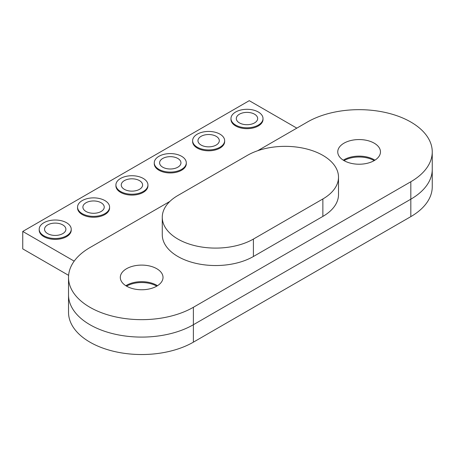 <?xml version="1.0" encoding="UTF-8"?>
<svg xmlns="http://www.w3.org/2000/svg" width="455" height="455" viewBox="0 0 455 455"><rect width="100%" height="100%" fill="white"/><g stroke="black" fill="none" stroke-linecap="round" stroke-linejoin="round"><path stroke-width="0.68" d="M66.538 222.722A16.016 9.248 0 0 0 49.089 220.72A16.016 9.248 0 0 0 39.198 229.263A16.016 9.248 0 0 0 55.214 238.511A16.016 9.248 0 0 0 71.23 229.263A16.016 9.248 0 0 0 66.538 222.722M71.23 229.263L71.23 230.133A16.016 9.248 180 0 1 55.214 239.381A16.016 9.248 180 0 1 39.198 230.133L39.198 229.263M62.767 224.906A10.675 6.165 180 0 1 65.895 229.263A10.675 6.165 180 0 1 55.214 235.428A10.675 6.165 180 0 1 44.539 229.263A10.675 6.165 180 0 1 51.131 223.57A10.675 6.165 180 0 1 62.767 224.906M219.958 134.151A16.016 9.248 0 0 0 202.503 132.143A16.016 9.248 0 0 0 192.619 140.686A16.016 9.248 0 0 0 208.635 149.934A16.016 9.248 0 0 0 224.651 140.686A16.016 9.248 0 0 0 219.958 134.151M224.651 140.686L224.651 141.562A16.016 9.248 180 0 1 208.635 150.804A16.016 9.248 180 0 1 192.619 141.562L192.619 140.686M216.188 136.329A10.675 6.165 180 0 1 219.31 140.686A10.675 6.165 180 0 1 208.635 146.851A10.675 6.165 180 0 1 197.959 140.686A10.675 6.165 180 0 1 204.551 134.993A10.675 6.165 180 0 1 216.188 136.329M343.292 160.171A21.357 12.33 180 0 1 374.209 159.739A21.357 12.33 180 0 1 374.926 160.171M181.608 156.292A16.016 9.248 0 0 0 164.153 154.29A16.016 9.248 0 0 0 154.262 162.833A16.016 9.248 0 0 0 170.278 172.081A16.016 9.248 0 0 0 186.294 162.833A16.016 9.248 0 0 0 181.608 156.292M186.294 162.833L186.294 163.703A16.016 9.248 180 0 1 170.278 172.951A16.016 9.248 180 0 1 154.262 163.703L154.262 162.833M177.831 158.471A10.675 6.165 180 0 1 180.959 162.833A10.675 6.165 180 0 1 170.278 168.998A10.675 6.165 180 0 1 159.603 162.833A10.675 6.165 180 0 1 166.194 157.134A10.675 6.165 180 0 1 177.831 158.471M104.895 200.581A16.016 9.248 0 0 0 87.44 198.579A16.016 9.248 0 0 0 77.555 207.122A16.016 9.248 0 0 0 93.571 216.364A16.016 9.248 0 0 0 109.587 207.122A16.016 9.248 0 0 0 104.895 200.581M109.587 207.122L109.587 207.992A16.016 9.248 180 0 1 93.571 217.24A16.016 9.248 180 0 1 77.555 207.992L77.555 207.122M101.118 202.759A10.675 6.165 180 0 1 104.246 207.122A10.675 6.165 180 0 1 93.571 213.287A10.675 6.165 180 0 1 82.895 207.122A10.675 6.165 180 0 1 89.481 201.423A10.675 6.165 180 0 1 101.118 202.759M258.315 112.004A16.016 9.248 0 0 0 240.86 110.002A16.016 9.248 0 0 0 230.975 118.545A16.016 9.248 0 0 0 246.991 127.792A16.016 9.248 0 0 0 263.007 118.545A16.016 9.248 0 0 0 258.315 112.004M263.007 118.545L263.007 119.415A16.016 9.248 180 0 1 246.991 128.663A16.016 9.248 180 0 1 230.975 119.415L230.975 118.545M254.538 114.188A10.675 6.165 180 0 1 257.666 118.545A10.675 6.165 180 0 1 246.991 124.71A10.675 6.165 180 0 1 236.31 118.545A10.675 6.165 180 0 1 242.902 112.851A10.675 6.165 180 0 1 254.538 114.188M125.847 285.712A21.357 12.33 180 0 1 156.765 285.279A21.357 12.33 180 0 1 157.481 285.712M143.251 178.44A16.016 9.248 0 0 0 125.796 176.432A16.016 9.248 0 0 0 115.911 184.975A16.016 9.248 0 0 0 131.927 194.222A16.016 9.248 0 0 0 147.943 184.975A16.016 9.248 0 0 0 143.251 178.44M147.943 184.975L147.943 185.85A16.016 9.248 180 0 1 131.927 195.093A16.016 9.248 180 0 1 115.911 185.85L115.911 184.975M139.475 180.618A10.675 6.165 180 0 1 142.603 184.975A10.675 6.165 180 0 1 131.927 191.14A10.675 6.165 180 0 1 121.246 184.975A10.675 6.165 180 0 1 127.838 179.281A10.675 6.165 180 0 1 139.475 180.618M296.819 128.134L249.255 100.674L22.75 231.441L74.188 261.142M22.75 231.441L22.75 248.879L68.614 275.36M169.857 201.434L89.948 247.571A73.141 42.23 0 0 0 68.523 277.431L68.523 294.868A73.141 42.23 0 0 0 113.676 333.879A73.141 42.23 0 0 0 193.381 324.728L410.825 199.188A73.141 42.23 0 0 0 432.25 169.328L432.25 186.766A73.141 42.23 180 0 1 410.825 216.625L193.381 342.166A73.141 42.23 180 0 1 113.676 351.317A73.141 42.23 180 0 1 68.523 312.306L68.523 294.868A73.141 42.23 0 0 0 113.676 333.879A73.141 42.23 0 0 0 193.381 324.728L410.825 199.188A73.141 42.23 0 0 0 432.25 169.328L432.25 151.89A73.141 42.23 0 0 0 387.097 112.88A73.141 42.23 0 0 0 307.392 122.031L257.678 150.73M126.564 286.149A21.357 12.33 180 0 1 156.765 286.149M156.765 268.712A21.357 12.33 180 0 1 163.021 277.431A21.357 12.33 180 0 1 141.664 289.761A21.357 12.33 180 0 1 120.308 277.431A21.357 12.33 180 0 1 133.491 266.038A21.357 12.33 180 0 1 156.765 268.712M338.503 177.171L338.503 194.609A53.389 30.821 180 0 1 322.868 216.404L253.407 256.506A53.389 30.821 180 0 1 195.223 263.189A53.389 30.821 180 0 1 162.27 234.712L162.27 217.274A53.389 30.821 0 0 0 195.223 245.751A53.389 30.821 0 0 0 253.407 239.068L322.868 198.966A53.389 30.821 0 0 0 338.503 177.171A53.389 30.821 0 0 0 305.55 148.694A53.389 30.821 0 0 0 247.366 155.377L177.905 195.479A53.389 30.821 0 0 0 162.27 217.274M344.008 160.609A21.357 12.33 180 0 1 374.209 160.609M374.209 143.171A21.357 12.33 180 0 1 380.465 151.89A21.357 12.33 180 0 1 359.109 164.221A21.357 12.33 180 0 1 337.752 151.89A21.357 12.33 180 0 1 350.936 140.498A21.357 12.33 180 0 1 374.209 143.171M68.523 277.431A73.141 42.23 0 0 0 113.676 316.447A73.141 42.23 0 0 0 193.381 307.29L410.825 181.75A73.141 42.23 0 0 0 432.25 151.89M193.381 307.29L193.381 342.166M410.825 181.75L410.825 216.625M322.868 216.404L322.868 198.966M253.407 256.506L253.407 239.068"/></g></svg>
